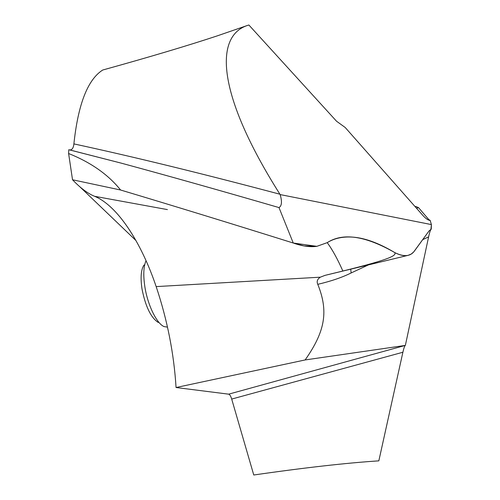 <?xml version="1.0" encoding="UTF-8"?>
<svg xmlns="http://www.w3.org/2000/svg" width="500" height="500" viewBox="0 0 500 500"><rect width="100%" height="100%" fill="white"/><g stroke="black" fill="none" stroke-linecap="round" stroke-linejoin="round"><path stroke-width="0.75" d="M422.725 239.631L428.606 236.894C429.575 232.4 430.462 229.812 431.256 229.131L431.394 224.587L430.194 220.413L428.825 219.606L418.562 207.688L415.938 206.475L415.131 206.675M253.762 475L231.694 399.069L402.894 352.244L378.831 460.856C346.362 462.95 304.675 467.669 253.762 475M402.894 352.244C403.731 348.531 404.513 346.262 405.219 345.431L305.138 359.944L176.056 387.519L228.663 394.169C229.762 394.431 230.769 396.062 231.694 399.069M176.056 387.519C173.95 353.519 167.319 319.881 156.163 286.6C141.375 242.625 117.688 205.744 94.6 196.3C87.737 193.512 80.381 188 72.525 179.769L68.606 153.506L68.787 149.725L121.125 163.113C168.544 175.95 221.163 190.775 278.988 207.581C281.819 205.938 282.206 201.6 280.144 194.575L279.925 194.225C216.125 93.394 214.75 36.288 247.213 25.525L248.869 25L336.55 121.237L345.2 127.487L422.562 215.087C425.712 218.619 428.256 220.394 430.194 220.413L431.394 224.587L280.144 194.575M69.519 149.9L69.75 149.931C72.088 149.963 73.469 147.95 73.894 143.9C78.106 104.194 87.719 79.562 102.725 70.019C149.606 57.019 187.8 45.631 217.3 35.856L247.213 25.525M68.606 153.506C90.85 162.394 108.175 174.562 120.6 190.012L72.525 179.769L120.6 190.012C173.156 205.738 230.706 223.412 293.25 243.025C302.175 246.175 310.044 247.275 316.863 246.331L304 245.938L293.25 243.025L316.863 246.331L327.244 242.638C333.762 238.575 341.625 236.706 350.831 237.025C363.419 237.438 378.106 242.638 394.881 252.638C403.819 257.075 410.325 256.556 414.387 251.088L429.087 230.888L431.262 229.125L429.087 230.888L413.681 251.969L411.206 254.069L408.169 255.319C404.475 256.219 400.044 255.325 394.881 252.638C395.962 255.306 393.288 258.637 342.85 271.019L325.031 275.363L320.331 277.181C317.337 279.156 316.488 281.537 317.781 284.325C328.506 311.025 325.506 330.931 305.138 359.944M120.594 190.012C173.156 205.738 230.706 223.412 293.256 243.025L278.988 207.581M428.606 236.894L405.387 345.262M317.781 284.325C331 281.231 342.125 277.438 351.144 272.95L350.719 269.175M327.219 242.65C332.344 249.556 337.55 259.012 342.85 271.019M408.169 255.325L325.194 275.325M167.488 327.137L164.013 326.569C156.719 323.581 147.656 305.025 144.863 286.756C143.131 275.156 143.525 266.456 146.05 260.663M158.225 322.444C150.856 317.631 145.438 306.419 141.975 288.806C140.331 277.406 141.025 269.462 144.05 264.981M316.863 246.331L327.244 242.638C342.894 232.463 365.438 235.794 394.881 252.638M430.931 229.281L431.394 224.587M427.719 219.638L428.825 219.606L418.562 207.688L416.488 208.212M135.956 240.544L79.975 186.906M351.144 272.95L368.444 264.9M405.219 345.431L228.663 394.169M320.331 277.181L156.163 286.6M167.419 209.6L94.6 196.3M295.512 243.8L293.25 243.025M73.894 143.9C132.938 156.644 201.612 173.419 279.925 194.225M121.125 163.113L69.75 149.931"/></g></svg>

